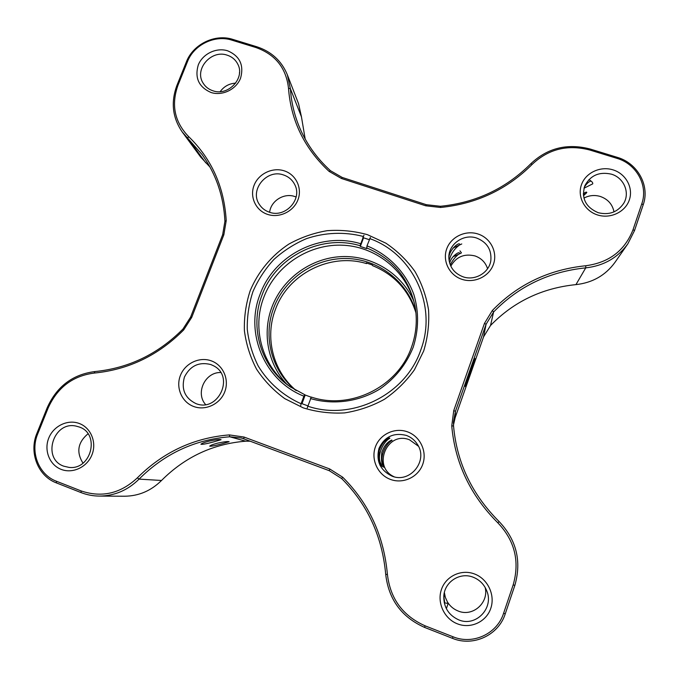 <?xml version="1.0" encoding="UTF-8"?>
<svg xmlns="http://www.w3.org/2000/svg" width="679" height="679" viewBox="0 0 679 679"><rect width="100%" height="100%" fill="white"/><g stroke="black" fill="none" stroke-linecap="round" stroke-linejoin="round"><path stroke-width="1.02" d="M450.797 266.134C456.229 256.764 464.317 253.369 475.054 255.949C481.352 258.215 485.527 262.459 487.573 268.68M463.002 276.794C474.842 281.106 489.152 272.805 490.824 260.634C491.766 249.804 487.098 242.301 476.811 238.1C463.681 233.355 448.259 244.194 448.844 257.765C449.43 266.974 454.149 273.314 463.002 276.794M478.041 234.009C490.552 237.981 497.834 252.181 493.438 264.335C489.236 276.548 474.375 283.584 461.881 279.298C449.32 275.199 442.267 260.923 446.706 248.904C450.958 236.827 465.59 229.858 478.041 234.009M474.545 573.984C487.743 578.881 495.424 594.991 490.773 608.376C486.334 621.837 470.64 629.119 457.459 623.857C444.202 618.79 436.775 602.604 441.469 589.38C445.967 576.081 461.406 568.883 474.545 573.984M458.656 619.834C475.69 627.354 494.253 608.138 486.75 590.832C484.11 584.347 479.612 579.815 473.246 577.243C460.099 571.786 444.482 581.793 443.803 596.12C443.633 607.255 448.581 615.157 458.656 619.834M485.171 587.505C488.999 602.935 472.525 617.262 458.121 610.998C453.699 609.233 450.194 606.313 447.605 602.239M583.932 198.107C589.126 195.34 594.583 194.797 600.321 196.469C607.917 199.176 612.475 204.311 614.003 211.882M598.157 212.688C609.055 215.336 617.559 212.23 623.678 203.386C630.299 192.76 623.857 177.66 611.355 174.155C599.294 171.498 590.458 175.343 584.865 185.69C581.139 198.175 585.57 207.171 598.157 212.688M612.993 169.86C625.826 173.714 633.558 187.769 629.348 199.872C625.342 212.035 610.362 219.122 597.545 214.954C584.661 210.965 577.158 196.842 581.411 184.866C585.476 172.839 600.228 165.82 612.993 169.86M583.312 193.693C585.536 192.115 586.698 191.724 586.8 192.513L583.473 195.747M470.377 370.709L465.251 386.427L469.843 374.273L474.952 358.597L470.377 370.709M389.169 438.04L389.89 438.244C383.728 441.358 377.193 453.971 380.198 462.255M380.775 464.699C378.967 462.84 378.449 458.189 379.205 450.72C381.428 444.185 384.866 439.907 389.525 437.887L389.89 438.244M391.893 476.072L391.902 476.081C410.124 483.83 428.721 460.455 417.33 444.244C414.648 440.085 410.999 437.149 406.398 435.426C393.786 432.302 384.654 436.597 379.001 448.318C375.877 460.999 380.172 470.25 391.893 476.072M394.075 476.751C371.82 466.711 387.106 430.562 409.547 439.822L418.442 446.23M407.451 431.827C420.131 436.3 427.371 451.484 422.754 464.258C418.332 477.099 403.122 484.22 390.467 479.416C377.736 474.799 370.734 459.539 375.394 446.918C379.867 434.221 394.83 427.167 407.451 431.827M391.41 440.187L392.072 440.374C386.139 443.362 379.833 455.482 382.718 463.485M383.296 465.887C381.564 464.096 381.072 459.598 381.802 452.409C383.941 446.12 387.259 441.995 391.741 440.043L392.072 440.374M217.713 443.115C224.18 441.732 227.983 441.274 229.137 441.74L221.413 443.981C214.895 445.721 210.991 446.442 209.692 446.154C210.524 445.305 213.198 444.295 217.713 443.115M195.807 403.538L195.815 403.538C218.069 412.917 235.138 376.463 213.63 365.82L210.796 364.53C198.93 361.635 190.137 365.811 184.425 377.066C181.072 389.228 184.866 398.055 195.807 403.538M211.245 360.838C223.136 365.03 229.536 379.51 224.766 391.766C220.183 404.081 205.55 411.007 193.693 406.5C181.76 402.172 175.581 387.624 180.385 375.512C185.011 363.333 199.422 356.475 211.245 360.838M209.157 441.104C215.897 439.661 219.869 439.194 221.074 439.703L213.121 442.029C206.331 443.845 202.257 444.584 200.908 444.253C201.756 443.37 204.506 442.318 209.157 441.104M269.342 212.188C285.307 218.366 302.876 199.023 294.644 184.416C292.267 179.842 288.592 176.701 283.627 174.995C266.728 168.562 249.049 190.23 259.505 204.659C261.899 208.241 265.175 210.753 269.342 212.188M269.639 212.281C270.811 200.908 284.026 192.632 294.805 196.537L296.12 197.029M284.272 170.853C296.019 174.579 302.486 188.142 297.945 199.821C293.574 211.551 279.264 218.4 267.543 214.377C255.754 210.524 249.499 196.893 254.073 185.342C258.487 173.731 272.593 166.958 284.272 170.853M448.904 259.072C448.055 250.823 458.809 241.58 459.819 244.33M458.953 245.442C454.005 249.142 450.729 254.277 449.116 260.838M449.685 263.265C450.652 256.9 459.301 250.958 459.522 253.165M458.673 254.243C455.286 256.823 452.494 260.405 450.287 264.98M584.229 187.387C586.401 183.805 588.659 181.675 591.002 181.004M212.968 90.799C228.305 96.469 245.467 77.932 237.752 64.089C235.503 59.71 231.963 56.73 227.134 55.16C211.194 49.372 193.965 69.385 203.123 83.118C205.406 86.827 208.691 89.39 212.968 90.799M227.609 50.789C239.84 56.034 244.16 65.184 240.553 78.229C236.224 89.467 222.313 96.18 211.016 92.497C198.811 87.107 194.559 77.941 198.26 64.997C202.631 53.87 216.338 47.224 227.609 50.789M63.75 466.184L69.054 467.398C91.309 470.25 100.407 433.813 79.316 427.023L76.175 426.132C53.48 420.641 41.538 458.639 63.75 466.184M79.375 423.526C90.961 427.829 96.927 442.445 91.979 454.743C87.209 467.11 72.695 473.984 61.144 469.367C49.525 464.937 43.77 450.253 48.752 438.091C53.556 425.86 67.858 419.053 79.375 423.526M444.779 602.969L443.828 596.824M301.213 403.394L307.74 405.821M369.274 239.67L362.781 237.565M367.483 234.688L385.944 243.209C397.274 250.882 406.933 260.286 414.928 271.43C421.744 283.364 426.285 296.18 428.542 309.862C429.383 323.764 427.77 337.455 423.696 350.941L414.411 369.817C406.144 381.386 396.137 391.223 384.382 399.32C371.871 406.195 358.597 410.719 344.567 412.908C330.418 413.664 316.652 411.992 303.267 407.875L284.747 398.624C273.552 390.467 264.165 380.664 256.586 369.215C250.228 357.069 246.163 344.219 244.398 330.656C244.007 316.983 245.951 303.64 250.22 290.612C258.173 271.651 271.575 255.525 288.77 244.143C300.814 237.48 313.613 232.99 327.151 230.682C340.85 229.697 354.294 231.03 367.483 234.688M82.991 463.146C76.124 452.172 77.796 442.394 87.99 433.813M220.183 91.648C224.019 86.369 229.188 83.534 235.681 83.135M532.234 164.31C507.052 189.458 476.497 203.844 440.578 207.468L425.716 205.796L341.444 178.484L329.086 171.388C304.472 148.438 290.935 120.726 288.499 88.253C286.19 67.968 275.326 54.388 255.89 47.513L231.845 40.137C214.903 34.561 193.88 44.763 187.48 61.619L177.991 85.206C171.032 104.804 174.528 121.889 188.499 136.471C211.67 158.878 224.24 186.954 226.217 220.683L223.841 234.798L191.716 317.39L183.695 329.909C158.504 355.278 128.696 369.665 94.262 373.068C72.755 375.843 57.367 387.522 48.09 408.104L37.735 433.847C29.961 452.095 38.728 474.731 56.425 481.241L81.107 490.917C101.799 497.928 120.556 493.565 137.362 477.846C163.147 452.104 193.795 437.794 229.298 434.908L244.033 437.047L329.722 468.968L342.708 477.218C368.977 503.436 383.881 535.841 387.42 574.417C390.247 598.708 402.808 615.845 425.105 625.826L453.029 636.775C472.89 645.075 497.155 633.846 503.58 613.315L513.171 584.891C519.893 561.355 514.792 540.679 497.868 522.855C470.403 495.364 455.032 463.061 451.747 425.945L453.75 410.591L484.458 323.391L492.351 310.49C517.61 284.493 548.751 269.58 585.773 265.744C609.114 262.603 624.875 250.559 633.066 229.621L641.799 203.759C648.403 185.477 636.41 163.877 616.939 158.343L589.924 150.051C567.695 144.237 548.462 148.99 532.234 164.31L530.808 163.741C547.529 147.963 567.338 143.057 590.238 149.049L617.211 157.324C637.556 163.096 650.109 185.681 643.2 204.803L634.492 230.631L627.812 243.888C617.601 257.876 603.58 265.871 585.739 267.865C549.226 271.634 518.51 286.343 493.599 311.992L486.088 324.265L455.448 411.347L453.453 422.109L453.547 425.945C456.797 462.543 471.964 494.388 499.048 521.489C516.498 539.839 521.761 561.151 514.843 585.408L505.269 613.791C498.556 635.264 473.178 647.011 452.409 638.319L424.536 627.388C401.561 617.092 388.617 599.43 385.714 574.4C382.235 536.368 367.551 504.421 341.656 478.559L329.315 470.708L243.761 438.812L241.266 437.989L229.748 436.775C194.72 439.619 164.496 453.733 139.068 479.119C127.813 490.246 114.59 495.899 99.397 496.086C93.031 496.035 86.929 494.872 81.073 492.589L56.425 482.913C37.922 476.098 28.764 452.435 36.895 433.363L47.233 407.672C56.79 386.47 72.645 374.443 94.797 371.574C128.738 368.222 158.131 354.039 182.957 329.035L190.587 317.135L222.661 234.696L224.919 221.278C223.671 196.273 216.041 174.019 202.045 154.515L182.252 131.998C172.466 117.713 170.692 102.181 176.93 85.384L186.402 61.84C193.099 44.22 215.065 33.56 232.778 39.382L256.781 46.749C271.396 51.536 281.581 60.881 287.336 74.766L290.4 88.728C291.249 101.663 294.134 114.174 299.049 126.26C306.034 143.201 316.507 158.02 330.461 170.701L342.216 177.448L426.336 204.702L440.459 206.28C475.869 202.707 505.991 188.524 530.808 163.741M305.177 139.008L301.459 116.847L298.573 103.777L287.336 74.766M182.252 131.998L200.653 157.036L209.998 167.076M99.397 496.086L124.664 496.222C138.805 496.052 151.086 490.798 161.517 480.477C185.095 456.908 213.164 443.811 245.722 441.189L250.195 441.206M453.487 424.961L455.142 417.712L483.558 336.894L490.527 325.496C513.638 301.688 542.114 288.066 575.945 284.62C592.478 282.787 605.473 275.385 614.953 262.391L627.812 243.888M205.593 404.548C195.162 393.039 205.134 372.007 220.675 372.525M445.348 597.393L444.363 592.538M444.261 602.816L448.14 603.478L443.99 594.473M380.07 465.514L382.073 466.295L378.857 459.369M382.6 466.668L384.552 467.424L381.471 460.803M239.5 72.449L239.449 73.332M583.982 188.219L592.733 183.856C593.022 182.651 591.74 181.251 588.88 179.663M453.003 248.098L461.771 243.956M453.037 256.764L460.982 253.208L461.406 252.809L459.946 250.857M415.938 312.781C408.741 290.264 394.287 274.545 372.55 265.625L372.33 264.98L366.304 262.943L366.533 263.596L366.838 263.104M296.282 390.603C272.933 371.303 264.521 337.336 275.47 309.335C288.261 273.696 330.401 252.469 366.533 263.596M415.845 311.89C407.383 281.318 378.33 259.217 346.859 258.504C315.37 257.714 284.985 278.127 273.832 307.579C262.654 336.113 271.447 370.776 295.501 390.162M286.377 383.796C267.577 363.35 262.069 332.54 272.067 306.755C282.846 278.39 311.033 258.012 341.376 256.611C371.702 255.211 401.391 273.111 413.732 300.967M363.936 235.273L360.065 245.705L360.337 246.452L366.787 248.607L366.983 245.849L370.403 237.421M307.256 407.943L311.279 397.071C350.644 410.345 398.25 386.64 411.584 346.961C416.38 333.372 417.492 319.614 414.928 305.669C408.699 277.949 392.564 258.682 366.533 247.86M291.002 387.353C262.595 367.687 251.349 328.763 263.944 296.961C276.073 265.031 309.641 243.277 343.744 245.263C377.838 247.122 408.3 272.839 415.107 306.636M360.065 245.705C321.209 233.839 275.912 256.687 262.077 294.966C249.218 327.388 260.948 367.11 290.188 386.801L304.752 394.711L303.895 396.188C264.343 380.707 244.525 332.693 260.176 294.075C274.35 254.897 320.734 231.514 360.507 243.685M307.629 406.127C351.917 421.387 405.821 394.737 420.802 349.931C437.573 305.711 412.781 253.7 369.673 238.575M301.977 403.708L305.202 395.025L311.203 397.215M363.206 236.428C344.448 231.615 324.723 232.422 306.314 238.702C294.38 243.837 283.584 250.746 273.934 259.437C265.149 268.994 258.156 279.706 252.953 291.563C248.913 303.853 247.02 316.448 247.266 329.349C248.786 342.165 252.418 354.362 258.173 365.939C268.205 382.54 283.092 395.704 301.086 403.75L300.729 405.567M303.895 396.188L301.086 403.75M366.983 245.849C388.736 254.676 406.017 272.542 413.952 294.813C419.019 312.213 418.756 329.697 413.188 347.283C406.28 364.445 395.161 378.364 379.833 389.042C359.004 401.807 333.465 405.261 310.43 398.556M363.554 237.786L360.337 246.452M305.202 395.025L304.752 394.711M440.578 207.468L440.459 206.28M425.716 205.796L426.336 204.702M341.444 178.484L342.216 177.448M329.086 171.388L330.461 170.701M288.499 88.253L290.4 88.728L301.459 116.847M255.89 47.513L256.781 46.749M231.845 40.137L232.778 39.382M187.48 61.619L186.402 61.84M177.991 85.206L176.93 85.384M188.499 136.471L187.752 138.219L205.805 162.875M224.919 221.278L226.217 220.683M222.661 234.696L223.841 234.798M190.587 317.135L191.716 317.39M182.957 329.035L183.695 329.909M94.797 371.574L94.262 373.068M47.233 407.672L48.09 408.104M36.895 433.363L37.735 433.847M56.425 482.913L56.425 481.241M81.073 492.589L81.107 490.917M161.517 480.477L139.068 479.119L137.362 477.846M245.722 441.189L229.748 436.775L229.298 434.908M243.761 438.812L244.033 437.047M329.315 470.708L329.722 468.968M341.656 478.559L342.708 477.218M385.714 574.4L387.42 574.417M424.536 627.388L425.105 625.826M452.409 638.319L453.029 636.775M505.269 613.791L503.58 613.315M514.843 585.408L513.171 584.891M499.048 521.489L497.868 522.855M451.747 425.945L453.547 425.945M453.75 410.591L455.448 411.347L455.142 417.712M484.458 323.391L486.088 324.265L483.558 336.894M492.351 310.49L493.599 311.992L490.527 325.496M585.773 265.744L585.739 267.865L575.945 284.62M633.066 229.621L634.492 230.631M641.799 203.759L643.2 204.803M616.939 158.343L617.211 157.324M589.924 150.051L590.238 149.049M448.14 603.478L446.358 608.664M583.363 194.695L586.002 193.523"/></g></svg>
